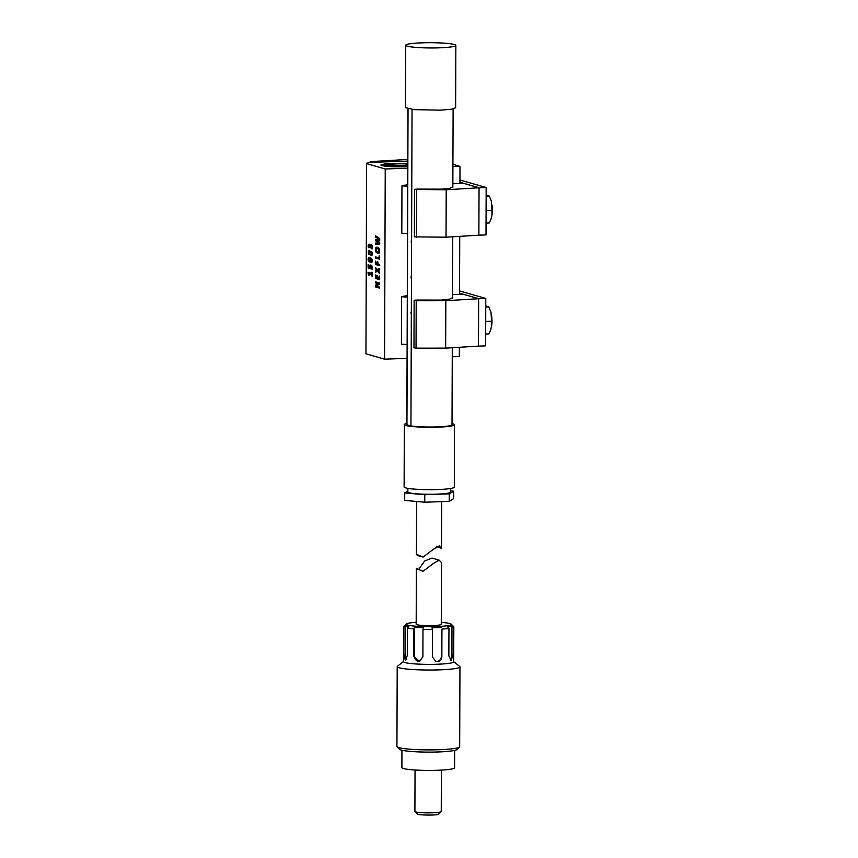 <?xml version="1.0" encoding="UTF-8"?>
<svg xmlns="http://www.w3.org/2000/svg" width="858" height="858" viewBox="0 0 858 858"><rect width="100%" height="100%" fill="white"/><g stroke="black" fill="none" stroke-linecap="round" stroke-linejoin="round"><path stroke-width="1.29" d="M376.512 248.648L378.228 248.874L379.011 249.882L379.022 251.448L377.584 251.866L376.212 250.611L376.201 249.056L376.994 248.52L378.71 249.281L379.043 251.448L378.314 251.962M377.649 253.207L379.311 252.96L379.708 249.603L378.539 247.748L375.922 247.533L375.386 249.539L375.986 251.962L378.625 253.314L376.683 252.735L375.364 249.539L375.901 247.544L377.574 247.276L376.587 247.19M385.242 168.972L366.613 163.621L365.948 353.796L384.577 359.148L385.242 168.972L407.743 168.189M371.911 272.201L371.718 273.348L368.136 272.318L368.039 273.252L368.779 275.096L368.908 273.799L371.718 274.603L372.318 276.083L372.404 272.522L371.739 272.254M371.771 272.254L371.718 273.348L368.05 272.394M370.495 265.036L369.766 267.492L368.833 267.224L368.843 265.004L368.103 264.714L368.136 267.996L370.388 268.661L371.085 266.42L372.211 269.433L372.115 266.044L371.021 265.058L370.077 265.337M368.189 264.672L368.157 267.996L370.388 268.661M370.817 266.409L371.632 266.913M369.326 257.604L368.189 258.29L368.179 260.414L369.348 261.851L371.922 262.269L372.372 259.609L371.203 258.172L368.629 257.743L368.05 259.309L368.65 261.25L371.224 262.419M368.672 250.879L369.38 250.74L368.211 251.415L368.65 254.386L371.954 255.405L372.544 253.85L371.943 251.898L369.348 250.74L368.211 251.415M368.232 251.415L368.683 254.386L371.954 255.405M370.892 244.444L370.206 245.57L369.541 244.326L368.372 244.401L368.211 246.922L369.09 247.79L369.315 245.57L370.538 247.79L371.257 245.935L372.222 248.841L372.222 245.42L370.559 244.637M369.165 244.144L368.372 244.401M369.101 245.56L369.905 246.407M370.431 247.801L369.937 246.407M370.988 245.935L371.846 246.718L371.632 248.702M376.287 286.057L379.676 284.019L379.354 282.915L375.396 281.799L375.45 282.936L378.464 283.773L375.547 285.113L375.386 286.786L379.526 288.106L379.633 287.119L376.287 286.068M379.354 282.915L375.396 281.799L375.472 282.936L378.485 283.773L377.649 284.105M379.097 275.954L378.989 278.314L377.767 277.96L377.434 275.793L377.091 277.767L376.029 277.466L376.029 275.161L375.354 275.043L375.407 278.442L379.611 279.654L379.676 276.19L379.075 275.954L378.989 278.314M377.198 275.772L377.091 277.767M375.45 274.925L375.429 278.442L379.644 279.654M377.499 269.487L375.407 267.428L375.418 268.64L376.919 270.195L375.418 270.913L375.396 272.222L377.477 271.332L379.665 273.552L379.654 272.308L378.024 270.613L379.665 269.852L379.686 268.565L377.499 269.487L379.686 268.565M375.429 267.428L375.386 268.522M375.407 268.522L376.941 270.195L375.418 270.913L375.504 272.276M375.504 261.122L375.45 264.457L379.74 265.465L379.665 264.532L377.992 264.017L377.917 261.947L377.305 261.829L377.284 263.814L376.115 263.481L375.761 261.154L375.482 264.457L379.601 265.755M377.381 261.787L377.284 263.814M379.139 255.834L379.022 257.915L375.536 256.907L375.386 257.507L375.525 258.183L379.686 259.266L379.225 255.823L379.022 257.915M375.493 256.928L375.557 258.183L379.708 259.266M375.825 235.961L375.568 237.023L378.968 239.135L375.547 239.393L375.547 240.744L378.946 242.9L375.525 243.061L375.493 244.283L379.708 244.004L379.708 242.342L376.834 240.497L379.719 240.251L379.729 238.599L375.825 235.961M375.547 235.875L375.504 236.915M375.525 236.915L378.989 239.135L375.493 239.479M375.514 239.479L375.579 240.733L378.979 242.9L375.45 243.329M376.866 240.487L379.719 240.251M366.613 163.621L367.278 162.795L370.677 162.377L407.764 161.089L372.501 162.301L370.216 161.647L370.216 162.43M452.927 164.318L459.995 166.345L452.917 166.602M407.743 165.916L384.845 164.715C380.78 164.961 379.922 165.272 382.293 165.637L380.963 164.972L384.834 163.899L407.754 163.824M382.293 165.637C386.282 166.559 393.082 166.935 402.713 166.774L407.743 166.538M459.995 166.345L459.931 183.419M459.749 236.358L459.545 294.358M459.362 347.286L459.33 356.52L452.252 356.767M407.078 358.354L384.577 359.148M368.061 272.554L368.039 273.252M368.071 273.348L369.026 275.193M369.272 274.903L368.908 273.799L371.718 274.603L371.782 275.933M372.393 275.965L372.426 272.522M370.098 265.337L369.787 267.492M369.766 267.492L368.833 267.224L368.865 265.004M371.653 266.913L371.75 268.393M371.771 268.393L371.578 269.004M369.348 257.604L368.65 257.743M371.267 255.545L371.975 255.405M370.581 244.637L370.238 245.57M368.393 244.401L368.114 246.364L368.972 247.823M370.592 247.63L370.624 247.093M377.67 284.105L375.772 284.995M375.364 285.457L375.643 286.99L379.547 288.106M379.676 284.019L379.697 283.483M379.397 273.37L377.477 271.332M375.472 243.329L375.45 244.069M407.754 164.264L401.169 163.47M405.813 166.656L383.58 165.926M369.787 258.934L371.471 259.588L371.771 260.875L368.822 260.06L369.047 258.934L371.149 259.395L371.825 260.467L371.01 261.122M369.047 258.934L369.766 258.934M369.079 252.07L371.493 252.724L371.793 254.011L371.031 254.258L369.133 253.56L368.779 252.402L371.471 252.724L371.771 254.011L371.031 254.258M370.216 161.647L407.764 159.438M452.852 183.515L463.824 183.398L459.942 182.261M478.871 235.146L486.003 234.931L486.164 187.516L479.161 187.763L463.76 183.376L479.043 187.763L446.214 189.779L446.042 237.194L414.35 236.862L414.521 189.446L446.214 189.779M486.164 187.516L459.952 179.987M478.871 234.953L479.043 187.956M407.507 233.612L401.801 233.258L401.962 185.843L407.679 186.197M479.043 187.763L478.871 235.189L446.042 237.194M407.679 184.813A30.362 3.175 0.2 0 0 402.263 185.693L401.962 185.843M452.842 186.744L449.817 188.32L441.259 189.146L419.98 189.114C414.553 189.103 413.417 189.339 416.591 189.811L416.42 237.226M486.089 210.51L491.988 210.296L491.366 201.287L489.328 196.042L491.366 201.287M486.143 194.852L489.328 196.042L486.132 196.16M490.948 219.294L489.232 222.994L486.036 223.112M490.915 219.391L492.02 214.961A13.707 4.719 -92 0 0 492.052 204.987M491.988 210.296L492.02 214.961M490.99 219.176L491.302 218.254M452.466 294.444L463.427 294.305L459.556 293.189M452.456 297.672L449.431 299.249L440.873 300.086L419.594 300.043C414.157 300.032 413.03 300.268 416.205 300.74L445.828 300.708L478.646 298.702L463.427 294.326M478.646 298.702L478.485 346.117L485.617 345.86L485.778 298.445L478.775 298.691L463.427 294.305M485.778 298.445L459.556 290.916M478.485 345.881L478.646 298.884M407.121 344.551L401.415 344.187L401.576 296.771L407.293 297.125M416.033 348.155L413.964 347.801L414.135 300.375L416.205 300.74L416.033 348.155L445.656 348.123L478.485 346.117M407.293 295.742A30.362 3.175 0.2 0 0 401.866 296.621L401.576 296.771M485.692 321.439L491.602 321.235L490.98 312.215L488.931 306.971L490.98 312.215M485.757 305.791L488.931 306.971L485.746 307.089M490.561 330.223L488.846 333.934L485.649 334.041M490.529 330.319L491.634 325.89A13.707 4.719 -92 0 0 491.666 315.916M491.602 321.235L491.634 325.89M490.604 330.105L490.915 329.193M408.043 108.805L406.949 424.807A22.587 2.36 -179.8 0 1 406.842 424.581L407.947 108.784M455.845 45.41L455.63 107.808L451.522 109.234L440.497 110.167L414.039 109.642L405.437 107.625L405.662 45.238A25.096 2.628 0.2 0 0 414.253 47.244A25.096 2.628 0.2 0 0 441.13 47.758A25.096 2.628 0.2 0 0 455.845 45.41A25.096 2.628 0.2 0 0 447.254 43.404A25.096 2.628 0.2 0 0 420.377 42.9A25.096 2.628 0.2 0 0 405.662 45.238M452.284 347.715L452.016 424.742A22.587 2.36 -179.8 0 1 438.77 426.844A22.587 2.36 -179.8 0 1 414.575 426.394A22.587 2.36 -179.8 0 1 410.939 425.954L406.949 424.807M406.853 423.444A25.096 2.628 0.2 0 0 404.332 424.581A25.096 2.628 0.2 0 0 412.934 426.587A25.096 2.628 0.2 0 0 439.811 427.091A25.096 2.628 0.2 0 0 454.526 424.753A25.096 2.628 0.2 0 0 452.016 423.595M412.044 109.427L410.939 425.954M454.526 424.753L454.3 487.14A25.096 2.628 -179.8 0 1 439.596 489.478A25.096 2.628 -179.8 0 1 412.709 488.974A25.096 2.628 -179.8 0 1 404.118 486.969L404.332 424.581M410.993 312.269L411.014 313.771L411.336 312.258M411.111 276.587L411.132 278.089L411.465 276.566M411.239 240.894L411.261 242.396L411.239 240.894M411.357 205.212L411.39 206.714L411.711 205.191M411.486 169.519L411.508 171.021L411.84 169.509M450.536 488.513L450.525 492.117A21.332 2.231 -179.8 0 1 438.02 494.111A21.332 2.231 -179.8 0 1 415.165 493.682A21.332 2.231 -179.8 0 1 407.861 491.977L407.872 488.363M407.872 491.001L404.729 492.91L424.774 494.723L449.238 493.865L453.657 491.184L450.525 490.905M424.774 494.723L424.753 502.209L404.697 500.396L404.729 492.91M424.753 502.209L449.217 501.351L449.238 493.865M449.217 501.351L453.635 498.67L453.657 491.184M436.668 546.256L441.548 548.38L439.21 545.924L433.344 549.302L423.123 557.099L416.43 554.3L417.31 555.426L423.123 557.099M417.524 813.781C414.511 815.175 437.644 815.604 438.62 814.188L438.717 814.092M441.398 770.098L441.248 811.539A13.17 1.384 -179.8 0 1 441.184 811.679A13.17 1.384 -179.8 0 1 441.109 811.732A13.17 1.384 -179.8 0 1 427.81 812.869A13.17 1.384 -179.8 0 1 414.972 811.593A13.17 1.384 -179.8 0 1 414.907 811.443L415.047 770.012M454.643 750.418L454.579 767.76A26.351 2.756 -179.8 0 1 454.3 768.157A26.351 2.756 -179.8 0 1 426.297 770.409A26.351 2.756 -179.8 0 1 401.887 767.578L401.941 750.235M459.952 666.848L459.674 746.707A31.371 3.282 -179.8 0 1 459.502 747.061L456.992 749.517A28.861 3.024 -179.8 0 1 456.842 749.635A28.861 3.024 -179.8 0 1 427.692 752.112A28.861 3.024 -179.8 0 1 399.592 749.313L397.115 746.835A31.371 3.282 -179.8 0 1 396.932 746.492L397.211 666.634A31.371 3.282 0.2 0 0 426.276 670.012A31.371 3.282 0.2 0 0 459.62 667.331A31.371 3.282 0.2 0 0 459.952 666.848A31.371 3.282 0.2 0 0 459.684 666.419L453.474 661.497M459.502 747.061A31.371 3.282 -179.8 0 1 459.341 747.189A31.371 3.282 -179.8 0 1 427.649 749.881A31.371 3.282 -179.8 0 1 397.115 746.835M406.274 623.991L403.764 626.447A25.096 2.628 0.2 0 0 403.625 626.726L403.507 661.657A25.096 2.628 0.2 0 0 426.758 664.36A25.096 2.628 0.2 0 0 453.421 662.215A25.096 2.628 0.2 0 0 453.7 661.84L453.818 626.898A25.096 2.628 0.2 0 0 453.678 626.619L451.19 624.141A22.587 2.36 -179.8 0 1 451.072 624.742A22.587 2.36 -179.8 0 1 425.89 626.651A22.587 2.36 -179.8 0 1 406.274 623.991A22.587 2.36 -179.8 0 1 406.392 623.895A22.587 2.36 -179.8 0 1 416.194 622.307M441.934 629.086L441.849 656.542L441.934 629.086A25.096 2.628 0.2 0 0 448.949 628.431L448.852 655.887L451.147 660.456L453.056 654.944L453.153 627.498A25.096 2.628 0.2 0 0 453.55 627.284A25.096 2.628 0.2 0 0 453.818 626.898M403.625 626.726A25.096 2.628 0.2 0 0 403.914 627.123L403.818 654.579L405.266 660.102L407.293 655.576L407.389 628.12A25.096 2.628 0.2 0 0 413.867 628.882L413.771 656.327L419.23 661.507L422.887 656.799L422.983 629.343A25.096 2.628 0.2 0 0 432.518 629.418L432.003 627.809L441.43 627.477M441.849 656.542C441.613 659.598 440.1 661.336 437.29 661.743L435.907 661.572L432.421 656.874L432.518 629.418M441.291 622.393A22.587 2.36 -179.8 0 1 451.19 624.141M453.153 627.498L451.791 625.965L451.694 654.879A5.019 2.091 -87 0 1 450.203 659.963M448.949 628.431L447.586 626.908L451.791 625.965M422.983 629.343L423.616 627.745L414.5 627.273L413.867 628.882M407.389 628.12L408.805 626.608L405.33 625.611L403.914 627.123M441.323 656.391A5.019 4.687 -74 0 1 435.574 661.464M419.637 661.389A5.019 4.537 77.4 0 1 414.403 656.188L414.5 627.273M406.263 659.405A5.019 1.727 88 0 1 405.233 654.525L405.33 625.611M441.28 624.356A12.548 1.308 -179.8 0 1 433.076 625.568A12.548 1.308 -179.8 0 1 416.184 624.27L416.377 568.522L423.069 571.31L433.29 563.513L439.157 560.145L441.495 562.601L441.28 624.356M432.046 558.108L424.603 561.025L418.919 569.079M445.828 300.708L445.656 348.123M451.694 654.879L453.056 654.944M414.403 656.188L413.771 656.327M405.233 654.525L403.818 654.579M452.456 298.38L452.67 236.787M452.842 187.452L453.121 108.945M441.548 548.38L441.709 501.608M416.43 554.3L416.613 501.469M414.972 811.593L417.46 814.06M441.184 811.679L438.674 814.135M403.721 661.314L397.49 666.205M439.157 560.145L431.971 558.086"/></g></svg>
